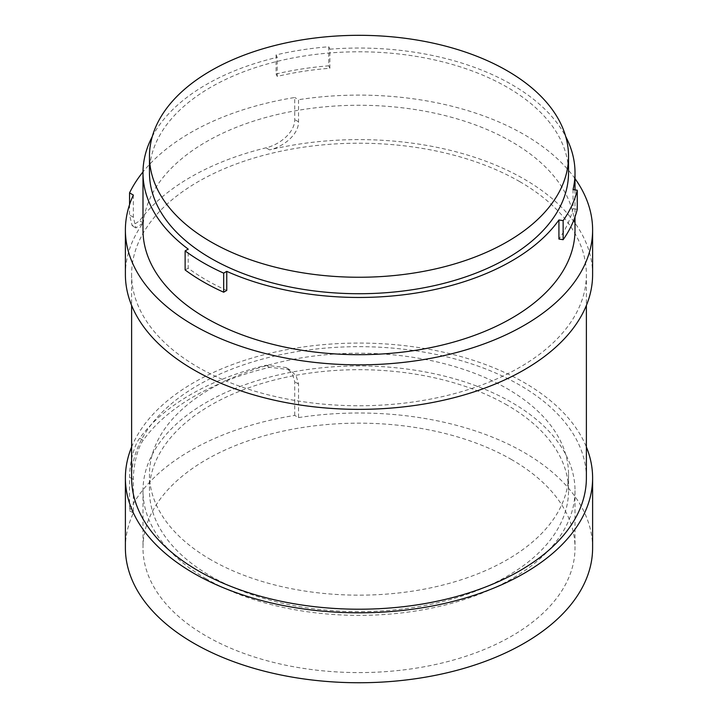 <?xml version="1.0" encoding="UTF-8"?>
<svg xmlns="http://www.w3.org/2000/svg" width="718" height="718" viewBox="0 0 718 718"><rect width="100%" height="100%" fill="white"/><g stroke="black" fill="none" stroke-linecap="round" stroke-linejoin="round"><path stroke-width="0.54" stroke-dasharray="3.59 2.69" d="M210.841 559.726A209.53 120.974 180 0 1 149.47 474.185A209.53 120.974 180 0 1 278.817 362.428A209.53 120.974 180 0 1 507.159 388.653A209.53 120.974 180 0 1 568.53 474.185A209.53 120.974 180 0 1 439.183 585.951A209.53 120.974 180 0 1 210.841 559.726M507.159 405.114A209.53 120.974 0 0 0 278.817 378.898A209.53 120.974 0 0 0 149.47 490.654A209.53 120.974 0 0 0 210.841 576.195A209.53 120.974 0 0 0 439.183 602.42A209.53 120.974 0 0 0 568.53 490.654A209.53 120.974 0 0 0 507.159 405.114M276.089 54.9L276.089 73.972A220.327 127.203 180 0 1 328.736 65.832L328.736 46.751A220.327 127.203 0 0 0 276.089 54.9L277.211 57.332L277.211 76.404A216.01 124.708 180 0 1 329.867 68.255L329.867 49.183L328.736 46.751M149.47 172.751A209.53 120.974 180 0 1 278.817 60.994A209.53 120.974 180 0 1 507.159 87.219A209.53 120.974 180 0 1 568.53 172.751M206.254 578.843A216.01 124.708 180 0 1 142.99 490.654A216.01 124.708 180 0 1 276.34 375.433A216.01 124.708 180 0 1 511.746 402.475A216.01 124.708 180 0 1 575.01 490.654A216.01 124.708 180 0 1 441.66 605.875A216.01 124.708 180 0 1 206.254 578.843M573.036 189.579L573.036 208.651A216.01 124.708 180 0 1 558.927 239.049M573.036 208.651L577.245 209.297M329.867 68.255L328.736 65.832M277.211 76.404L276.089 73.972M152.261 136.608A216.01 124.708 180 0 1 277.211 57.332M329.867 49.183A216.01 124.708 180 0 1 511.746 84.571A216.01 124.708 180 0 1 565.739 136.608M226.753 290.431A216.01 124.708 180 0 1 206.254 280.011A216.01 124.708 180 0 1 188.206 268.182L188.206 249.11M188.206 268.182L185.127 269.959M294.739 415.408L294.739 381.832L292.361 373.531L286.006 367.526L266.028 365.265A238.277 137.569 0 0 0 139.606 438.249C133.629 445.968 129.491 464.528 129.554 477.201L129.554 510.776A238.277 137.569 180 0 1 294.739 415.408L298.535 417.598L298.535 384.031L296.139 375.702L289.731 369.68L269.6 367.32A233.61 134.876 0 0 0 143.178 440.313C137.3 448.068 133.297 466.673 133.351 479.4L133.351 512.966L129.554 510.776M511.746 459.691A216.01 124.708 0 0 0 276.34 432.658A216.01 124.708 0 0 0 142.99 547.879A216.01 124.708 0 0 0 206.254 636.058A216.01 124.708 0 0 0 441.66 663.1A216.01 124.708 0 0 0 575.01 547.879A216.01 124.708 0 0 0 511.746 459.691M142.99 229.975A216.01 124.708 180 0 1 276.34 114.754A216.01 124.708 180 0 1 511.746 141.796A216.01 124.708 180 0 1 575.01 229.975M298.535 417.598A233.61 134.876 180 0 1 524.185 452.511A233.61 134.876 180 0 1 592.61 547.879M125.39 547.879A233.61 134.876 180 0 1 133.351 512.966M129.554 204.648L129.554 214.996L132.175 225.784L139.606 220.803A238.277 137.569 180 0 1 266.028 147.818C279.903 144.641 294.856 132.309 294.739 119.628L294.739 97.504A238.277 137.569 0 0 0 142.999 171.898M592.61 274.482A233.61 134.876 0 0 0 524.185 179.114A233.61 134.876 0 0 0 269.6 149.882C283.538 146.75 298.643 134.544 298.535 121.827L298.535 99.703L294.739 97.504M575.01 178.62A233.61 134.876 0 0 0 524.185 134.607A233.61 134.876 0 0 0 298.535 99.703M133.351 195.072L133.351 217.195L135.899 227.938L143.178 222.867A233.61 134.876 0 0 0 125.39 274.482M131.618 447A233.61 134.876 180 0 1 295.125 348.212A233.61 134.876 180 0 1 524.185 382.568A233.61 134.876 180 0 1 586.382 447M586.382 477.937A227.382 131.277 0 0 0 519.778 385.117A227.382 131.277 0 0 0 271.987 356.658A227.382 131.277 0 0 0 131.618 477.937M519.778 181.654A227.382 131.277 180 0 1 586.382 274.482A227.382 131.277 180 0 1 446.013 395.762A227.382 131.277 180 0 1 198.222 367.311A227.382 131.277 180 0 1 131.618 274.482A227.382 131.277 180 0 1 271.987 153.203A227.382 131.277 180 0 1 519.778 181.654M133.351 479.4L129.554 477.201M143.178 440.313L139.606 438.249M269.6 367.32L266.028 365.265M298.535 384.031L294.739 381.832M298.535 121.827L294.739 119.628M133.351 217.195L129.554 214.996M143.178 222.867L139.606 220.803M269.6 149.882L266.028 147.818M149.47 474.185L149.47 490.654M568.53 474.185L568.53 490.654M142.99 490.654L142.99 547.879M575.01 490.654L575.01 547.879M575.01 189.884L575.01 216.899M289.731 369.68L286.006 367.526M135.899 227.938L132.175 225.784M586.382 274.482L586.382 305.419M131.618 274.482L131.618 305.419"/><path stroke-width="1.08" d="M210.841 241.822A209.53 120.974 180 0 1 149.47 156.291A209.53 120.974 180 0 1 278.817 44.525A209.53 120.974 180 0 1 507.159 70.75A209.53 120.974 180 0 1 568.53 156.291A209.53 120.974 180 0 1 439.183 268.047A209.53 120.974 180 0 1 210.841 241.822M577.245 209.297A220.327 127.203 180 0 1 563.136 239.695L563.136 220.623A220.327 127.203 0 0 0 577.245 190.225L577.245 209.297M568.53 156.291L568.53 172.751A209.53 120.974 180 0 1 439.183 284.516A209.53 120.974 180 0 1 210.841 258.292A209.53 120.974 180 0 1 149.47 172.751L149.47 156.291M185.127 250.887A220.327 127.203 0 0 0 203.203 262.707A220.327 127.203 0 0 0 223.675 273.136L223.675 292.208A220.327 127.203 180 0 1 203.203 281.779A220.327 127.203 180 0 1 185.127 269.959L185.127 250.887L188.206 249.11A216.01 124.708 180 0 1 142.99 172.751A216.01 124.708 180 0 1 152.261 136.608M563.136 239.695L558.927 239.049L558.927 219.977A216.01 124.708 180 0 1 226.753 271.359L226.753 290.431L223.675 292.208M226.753 271.359L223.675 273.136M558.927 219.977L563.136 220.623M565.739 136.608A216.01 124.708 180 0 1 575.01 172.751A216.01 124.708 180 0 1 573.036 189.579L577.245 190.225M575.01 216.899L575.01 229.975A216.01 124.708 180 0 1 441.66 345.196A216.01 124.708 180 0 1 206.254 318.164A216.01 124.708 180 0 1 142.99 229.975L142.99 172.751M586.382 447A233.61 134.876 180 0 1 592.61 477.937L592.61 547.879A233.61 134.876 180 0 1 448.4 672.479A233.61 134.876 180 0 1 193.815 643.247A233.61 134.876 180 0 1 125.39 547.879L125.39 477.937A233.61 134.876 180 0 1 131.618 447M142.999 171.898A238.277 137.569 0 0 0 129.554 192.873L129.554 204.648M125.39 229.975A233.61 134.876 0 0 0 193.815 325.344A233.61 134.876 0 0 0 448.4 354.584A233.61 134.876 0 0 0 592.61 229.975L592.61 274.482A233.61 134.876 0 0 1 448.4 399.091A233.61 134.876 0 0 1 193.815 369.851A233.61 134.876 0 0 1 125.39 274.482L125.39 229.975A233.61 134.876 0 0 1 133.351 195.072L129.554 192.873M592.61 229.975A233.61 134.876 0 0 0 575.01 178.62M592.61 477.937A233.61 134.876 180 0 1 448.4 602.546A233.61 134.876 180 0 1 193.815 573.305A233.61 134.876 180 0 1 125.39 477.937M131.618 305.419L131.618 477.937A227.382 131.277 0 0 0 198.222 570.765A227.382 131.277 0 0 0 446.013 599.225A227.382 131.277 0 0 0 586.382 477.937L586.382 305.419M575.01 172.751L575.01 189.884"/></g></svg>
